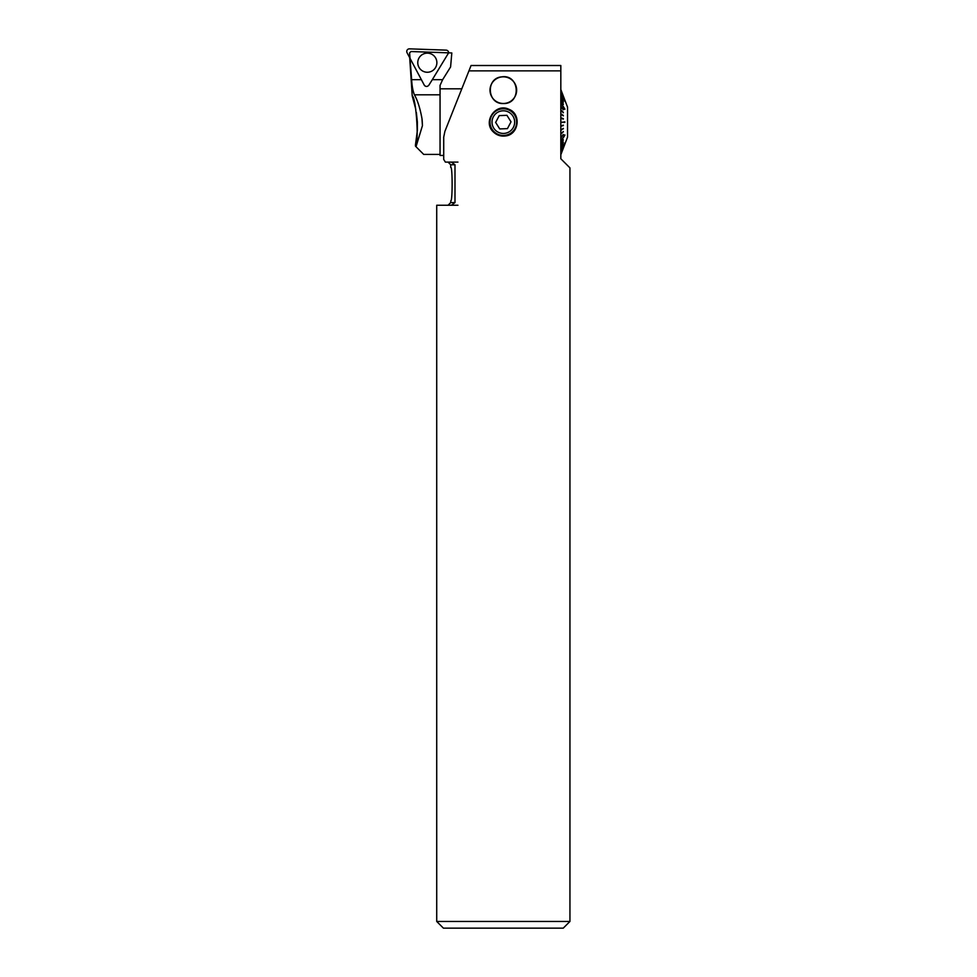<?xml version="1.0" encoding="UTF-8"?>
<svg xmlns="http://www.w3.org/2000/svg" width="977" height="977" viewBox="0 0 977 977"><rect width="100%" height="100%" fill="white"/><g stroke="black" fill="none" stroke-linecap="round" stroke-linejoin="round"><path stroke-width="1.47" d="M409.705 57.728L412.221 95.966C416.055 96.601 419.292 144.498 415.433 145.133L417.374 130.454L417.374 122.088M417.374 122.101L416.349 112.44M415.787 109.326L412.318 96.283M414.419 94.806C412.941 91.276 412.013 86.232 411.635 79.662L421.368 79.662L424.25 85.084C425.703 86.855 427.23 86.916 428.83 85.243L432.31 79.662L428.83 85.243L432.31 79.662L442.654 79.662L440.053 85.353L440.053 94.806L414.419 94.806C417.582 100.362 420.098 108.276 421.966 118.559L422.198 120.623M432.31 79.662L448.638 52.843L411.036 51.537L409.607 52.868L411.635 79.662M422.211 120.806L422.43 125.679C424.116 162.951 424.116 162.951 422.43 125.679C414.04 153.023 414.199 152.803 422.43 125.679L421.966 118.571M425.154 86.061A2.638 2.638 0 0 1 424.25 85.084L407.055 52.734A2.638 2.638 0 0 1 409.485 48.85L446.098 50.132A2.638 2.638 0 0 1 448.638 52.843L451.814 52.953L450.592 66.949L442.654 79.662M424.25 85.084L410.035 58.339M426.986 72.249A9.562 9.562 0 0 1 419.218 57.631A9.562 9.562 0 0 1 435.766 58.217A9.562 9.562 0 0 1 426.986 72.249M443.68 137.317L444.938 131.162M461.803 88.822L440.053 88.822L440.053 155.428L443.717 155.428M444.962 131.199L471.061 65.508L560.822 65.508L560.822 158.762M560.847 70.869L468.923 70.869M569.945 921.458L563.253 928.15L443.411 928.15L436.719 921.458L569.945 921.458L569.945 167.885L560.847 158.787M443.717 159.422L443.717 137.33M443.692 159.398L445.365 162.06M445.353 162.097L457.944 162.097M451.325 162.097L454.989 164.759L454.989 202.593L451.325 205.255L436.719 205.255L436.719 921.458M457.92 205.255L451.325 205.255M501.665 76.878C519.788 73.849 521.681 104.283 503.338 103.525C487.144 104.38 485.471 78.062 501.665 76.878M505.097 135.998C500.59 136.462 496.707 135.144 493.446 132.017C482.333 122.113 495.522 102.585 508.883 109.277C521.742 113.967 518.824 135.046 505.097 135.998L505.097 135.998M450.824 167.421L450.824 167.421C452.559 166.383 452.559 201.75 450.824 200.725L450.715 202.593L454.964 202.593M451.35 205.255L457.944 205.255M512.888 80.871A13.324 13.324 0 0 0 490.515 86.513A13.324 13.324 0 0 0 506.587 103.073A13.324 13.324 0 0 0 512.888 80.871A13.324 13.324 0 0 1 509.884 101.755A13.324 13.324 0 0 1 490.442 93.536A13.324 13.324 0 0 1 512.888 80.871M560.822 114.004L563.314 115.396A73.055 66.106 123.1 0 1 563.314 115.884L560.822 114.26M560.822 110.23L563.314 112.294A73.055 63.456 133.9 0 1 563.314 112.758L560.822 110.352M563.021 109.4L563.314 109.351A73.055 59.805 141.6 0 1 563.314 109.79L560.822 106.64M560.822 103.159L564.84 109.351A61.856 46.749 -33 0 0 564.84 108.948L564.621 108.997M563.143 104.148L563.314 104.099A73.055 49.754 150.8 0 1 563.314 104.466L560.822 99.984M563.179 101.926L563.314 101.877A73.055 43.501 153.6 0 1 563.314 102.194L560.822 97.163M563.216 100.02L563.314 99.984A73.055 36.576 155.7 0 1 563.314 100.252L560.822 94.732M563.24 98.457L563.314 98.433A73.055 29.066 157.1 0 1 563.314 98.64L560.822 92.73M560.822 91.191L564.84 101.217A61.856 17.855 -21.9 0 0 564.84 101.058L564.791 101.083M560.822 90.043L563.314 96.479A73.055 12.786 158.8 0 1 563.314 96.564L560.822 90.14M563.314 96.1L563.314 96.1A73.055 4.287 159.1 0 1 563.314 96.125L560.822 89.566L563.314 96.125M563.314 148.15L563.314 148.15A73.055 4.287 20.9 0 1 563.314 148.15L560.822 154.647L563.314 148.15M560.822 154.11L563.314 147.686A73.055 12.786 21.2 0 1 563.314 147.771L560.822 154.195M564.791 143.167L564.84 143.192A61.856 17.855 -158.1 0 0 564.84 143.033L560.822 153.059M563.24 145.793L560.822 151.728M560.822 151.52L563.314 145.597A73.055 29.066 22.9 0 1 563.314 145.817M563.216 144.23L560.822 149.786M560.822 149.518L563.314 143.998A73.055 36.576 24.3 0 1 563.314 144.266M563.179 142.324L560.822 147.405M560.822 147.087L563.314 142.044A73.055 43.501 26.4 0 1 563.314 142.361M563.143 140.102L560.822 144.62M560.822 144.266L563.314 139.784A73.055 49.754 29.2 0 1 563.314 140.151M564.621 135.241L564.84 135.302A61.856 46.749 -147 0 0 564.84 134.887L560.822 141.091M563.021 134.838L560.822 138.05M560.822 137.61L563.314 134.46A73.055 59.805 38.4 0 1 563.314 134.899M563.008 131.785L560.822 134.362M560.822 133.898L563.314 131.492A73.055 63.456 46.1 0 1 563.314 131.956M563.008 128.561L560.822 130.478M560.822 129.99L563.314 128.366A73.055 66.106 56.9 0 1 563.314 128.842M563.008 125.239L560.822 126.46M560.822 125.96L563.314 125.141A73.055 67.718 71.8 0 1 563.314 125.642M560.822 117.912L563.314 118.608A73.055 67.718 108.2 0 1 563.314 119.109L560.822 118.29M560.822 154.732L567.539 137.134L567.539 107.116L560.822 89.518M564.84 122.369A61.856 57.79 -90 0 0 564.84 121.869L560.822 122.369L564.535 122.369M560.822 126.338L563.008 125.618M560.822 130.246L563.008 128.817M560.822 134.02L563.008 131.907M564.84 135.302L560.822 141.494M564.84 143.192L560.822 153.206M564.84 101.058L560.822 91.032M563.314 98.433L560.822 92.51M563.314 99.984L560.822 94.464M563.314 101.877L560.822 96.845M563.314 104.099L560.822 99.617M564.84 108.948L560.822 102.756M563.314 109.351L560.822 106.2M563.314 112.294L560.822 109.888M563.314 115.396L560.822 113.772M563.314 118.608L560.822 117.79M511.02 121.832L506.929 115.323L499.235 115.616L495.644 122.418L499.735 128.927L507.429 128.634L511.02 121.832M493.324 116.837A11.321 11.321 0 0 0 503.766 133.434A11.321 11.321 0 0 0 512.925 116.092A11.321 11.321 0 0 0 493.324 116.837M491.553 115.897A13.324 13.324 0 0 0 503.338 135.449A13.324 13.324 0 0 0 507.576 109.497A13.324 13.324 0 0 0 491.553 115.897M451.362 162.097L448.04 162.097L450.715 164.759L454.964 164.759M440.053 154.427L423.725 154.427L415.506 146.208L415.433 145.133M450.715 164.759L450.715 167.421M450.715 202.593L448.04 205.255"/></g></svg>
